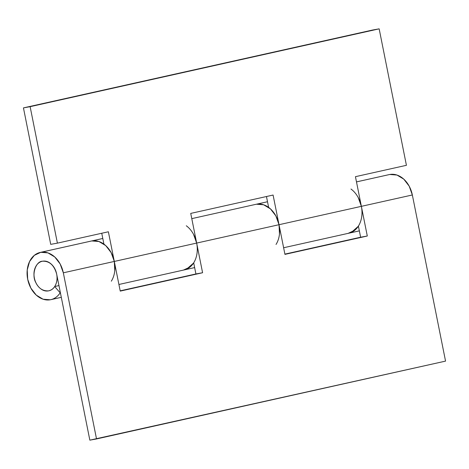 <?xml version="1.0" encoding="UTF-8"?>
<svg xmlns="http://www.w3.org/2000/svg" width="469" height="469" viewBox="0 0 469 469"><rect width="100%" height="100%" fill="white"/><g stroke="black" fill="none" stroke-linecap="round" stroke-linejoin="round"><path stroke-width="0.7" d="M42.55 261.215A15.131 11.315 77.4 0 1 56.649 274.025A15.131 11.315 77.4 0 1 48.477 290.88A15.131 11.315 77.4 0 1 34.378 278.07A15.131 11.315 77.4 0 1 42.55 261.215C39.472 261.772 37.139 263.695 35.544 266.99C33.944 270.279 33.557 273.972 34.378 278.07C35.193 282.168 36.981 285.463 39.736 287.966C42.486 290.469 45.399 291.437 48.477 290.88C51.549 290.323 53.888 288.394 55.483 285.105C57.077 281.816 57.464 278.123 56.649 274.025C55.829 269.927 54.041 266.627 51.291 264.129C48.536 261.626 45.622 260.653 42.55 261.215C49.45 260.94 54.152 265.208 56.649 274.025L89.843 440.156L56.649 274.025C55.829 269.927 54.041 266.627 51.291 264.129C48.536 261.626 45.622 260.653 42.55 261.215C35.609 261.139 31.259 275.321 35.937 282.76C38.651 288.406 42.831 291.108 48.477 290.88C45.399 291.437 42.486 290.469 39.736 287.966C36.981 285.463 35.193 282.168 34.378 278.07C33.557 273.972 33.944 270.279 35.544 266.99C37.139 263.695 39.472 261.772 42.55 261.215L42.216 261.28M186.281 225.765A24.206 18.103 77.4 0 1 196.663 243.077L202.59 272.741L120.24 291.108L114.307 261.438L63.327 272.811L60.155 263.977L54.756 256.977L47.949 252.879L40.768 252.316L91.748 240.943L40.768 252.316L34.313 255.359L29.559 261.555L27.237 269.956L27.694 279.284L30.866 288.118L36.265 295.118L43.072 299.21L50.253 299.779A24.206 18.103 -102.6 0 0 60.173 292.826L54.674 286.536L60.173 292.826A24.206 18.103 77.4 0 1 50.734 299.685A24.206 18.103 77.4 0 1 50.253 299.779A24.206 18.103 77.4 0 1 27.777 279.694A24.206 18.103 77.4 0 1 40.152 252.439M348.35 233.316L351.48 232.325L358.216 226.363A24.206 18.103 77.4 0 1 348.438 233.292M356.487 181.908L389.792 174.48L356.487 181.908M183.643 270.044L186.773 269.054L193.509 263.091A24.206 18.103 77.4 0 1 183.725 270.021M191.78 218.636L255.933 204.32M193.492 234.242L196.663 243.077L279.02 224.71A24.206 18.103 -102.6 0 0 256.461 204.214L267.506 201.752L256.461 204.214A24.206 18.103 77.4 0 1 268.368 207.204L268.368 207.204A24.206 18.103 -102.6 0 0 256.461 204.214L263.637 204.783L270.449 208.875L275.848 215.875L279.02 224.71L196.663 243.077L202.59 272.741L120.24 291.108L114.307 261.438A24.206 18.103 -102.6 0 0 91.748 240.943L102.799 238.481L91.748 240.943A24.206 18.103 77.4 0 1 103.655 243.933L103.661 243.933A24.206 18.103 -102.6 0 0 91.748 240.943L98.93 241.512L105.736 245.609L111.135 252.603L114.307 261.438A24.206 18.103 77.4 0 1 111.329 281.183M58.953 285.58L54.691 286.53L58.953 285.58M48.477 290.88A15.131 11.315 77.4 0 0 54.674 286.536C53.29 288.781 51.221 290.229 48.477 290.88L48.805 290.815M350.988 189.03A24.206 18.103 77.4 0 1 361.37 206.342L412.351 194.975A24.206 18.103 -102.6 0 0 389.792 174.48L396.973 175.048L403.78 179.14L409.185 186.14L412.351 194.975L361.37 206.342L367.297 236.013L284.947 254.38L279.02 224.71A24.206 18.103 77.4 0 1 276.036 244.449M40.768 252.316A24.206 18.103 77.4 0 1 63.327 272.811L96.526 438.943L445.55 361.112L412.351 194.975L445.55 361.112L89.843 440.156L96.526 438.943L63.327 272.811L196.663 243.077L114.307 261.438L108.38 231.774L114.307 261.438L114.77 270.771M360.62 237.226L358.392 226.087L360.62 237.226L367.297 236.013L284.894 254.116L360.62 237.226M120.187 290.844L195.913 273.955L193.685 262.816L195.913 273.955L202.59 272.741L120.187 290.844M358.199 197.508L361.37 206.342L367.297 236.013L284.947 254.38L279.02 224.71L361.37 206.342L279.02 224.71L273.087 195.045L279.02 224.71L279.477 234.037M349.516 233.034A24.206 18.103 -102.6 0 0 361.37 206.342L355.443 176.678L406.424 165.311L379.157 28.844L30.133 106.674L57.4 243.141L108.38 231.774L57.4 243.141L30.133 106.674L23.45 107.888L372.474 30.057L23.45 107.888L50.716 244.355L23.45 107.888L379.157 28.844L372.474 30.057L379.157 28.844L406.424 165.311L355.443 176.678L361.37 206.342C362.332 211.144 362.209 215.722 361.007 220.078C359.799 224.428 357.718 227.828 354.757 230.273L348.15 233.357M184.809 269.769A24.206 18.103 -102.6 0 0 196.663 243.077L190.736 213.407L273.087 195.045L190.736 213.407L196.663 243.077C197.625 247.872 197.502 252.451 196.294 256.807C195.092 261.163 193.011 264.557 190.045 267.002L183.443 270.091M103.925 244.126L101.755 233.251L103.925 244.126M268.637 207.398L266.462 196.523L268.637 207.398M50.716 244.355L57.4 243.141L50.716 244.355M50.781 299.673L61.304 297.328M40.24 252.422L91.226 241.048M349.223 233.122L359.348 230.865M356.487 181.896L389.27 174.585M184.516 269.851L194.641 267.594M283.622 247.749L348.825 233.21M256.015 204.302L267.506 201.74M118.915 284.478L184.118 269.939M91.303 241.031L102.793 238.469"/></g></svg>
